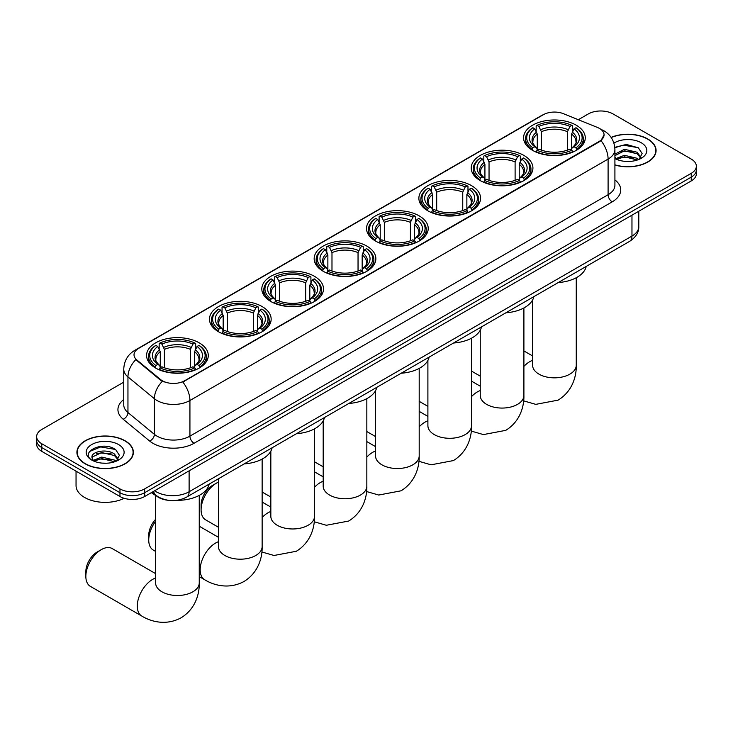 <?xml version="1.0" encoding="UTF-8"?>
<svg xmlns="http://www.w3.org/2000/svg" width="733" height="733" viewBox="0 0 733 733"><rect width="100%" height="100%" fill="white"/><g stroke="black" fill="none" stroke-linecap="round" stroke-linejoin="round"><path stroke-width="1.1" d="M366.83 246.096A30.85 17.812 0 0 0 333.213 242.238A30.85 17.812 0 0 0 314.164 258.685A30.85 17.812 0 0 0 323.198 271.283A30.85 17.812 0 0 0 356.824 275.141A30.85 17.812 0 0 0 375.864 258.685A30.85 17.812 0 0 0 366.83 246.096M523.884 155.414A30.85 17.812 0 0 0 490.267 151.557A30.85 17.812 0 0 0 471.227 168.013A30.85 17.812 0 0 0 480.262 180.602A30.85 17.812 0 0 0 513.879 184.469A30.85 17.812 0 0 0 532.928 168.013A30.85 17.812 0 0 0 523.884 155.414M471.539 185.641A30.85 17.812 0 0 0 437.913 181.784A30.85 17.812 0 0 0 418.873 198.24A30.85 17.812 0 0 0 427.907 210.829A30.85 17.812 0 0 0 461.524 214.696A30.85 17.812 0 0 0 480.573 198.24A30.85 17.812 0 0 0 471.539 185.641M419.184 215.868A30.85 17.812 0 0 0 385.567 212.011A30.85 17.812 0 0 0 366.518 228.467A30.85 17.812 0 0 0 375.553 241.056A30.85 17.812 0 0 0 409.17 244.914A30.85 17.812 0 0 0 428.219 228.467A30.85 17.812 0 0 0 419.184 215.868M314.475 276.323A30.85 17.812 0 0 0 280.858 272.456A30.85 17.812 0 0 0 261.809 288.912A30.85 17.812 0 0 0 270.853 301.51A30.85 17.812 0 0 0 304.47 305.368A30.85 17.812 0 0 0 323.51 288.912A30.85 17.812 0 0 0 314.475 276.323M262.121 306.55A30.85 17.812 0 0 0 228.504 302.683A30.85 17.812 0 0 0 209.464 319.139A30.85 17.812 0 0 0 218.498 331.737A30.85 17.812 0 0 0 252.115 335.595A30.85 17.812 0 0 0 271.155 319.139A30.85 17.812 0 0 0 262.121 306.55M199.239 342.852A30.85 17.812 0 0 0 165.612 338.994A30.85 17.812 0 0 0 146.573 355.45A30.85 17.812 0 0 0 155.607 368.039A30.85 17.812 0 0 0 189.224 371.906A30.85 17.812 0 0 0 208.273 355.45A30.85 17.812 0 0 0 199.239 342.852M576.239 125.196A30.85 17.812 0 0 0 542.622 121.33A30.85 17.812 0 0 0 523.582 137.786A30.85 17.812 0 0 0 532.616 150.384A30.85 17.812 0 0 0 566.233 154.242A30.85 17.812 0 0 0 585.273 137.786A30.85 17.812 0 0 0 576.239 125.196M599.457 128.422A15.714 9.071 0 0 0 597.358 127.405L563.466 113.707A15.714 9.071 0 0 0 543.336 114.724L138.629 348.377A15.714 9.071 0 0 0 134.02 354.799A15.714 9.071 0 0 0 136.869 360.004L160.6 379.566A15.714 9.071 0 0 0 184.579 380.775L599.457 141.258A15.714 9.071 0 0 0 604.056 134.835A15.714 9.071 0 0 0 599.457 128.422M167.747 500.227A17.464 10.079 180 0 1 156.706 496.104L152.024 492.246M614.914 165.007A28.23 16.3 0 0 0 656.081 150.522A28.23 16.3 0 0 0 647.816 138.995A28.23 16.3 0 0 0 611.12 137.401M125.105 440.78A28.23 16.3 0 0 0 94.346 437.244A28.23 16.3 0 0 0 76.919 452.307A28.23 16.3 0 0 0 85.184 463.833A28.23 16.3 0 0 0 115.951 467.361A28.23 16.3 0 0 0 133.379 452.307A28.23 16.3 0 0 0 125.105 440.78M604.056 134.835L600.978 140.617L599.457 141.726L182.81 382.04A20.368 11.765 60 0 1 189.929 400.502A23.282 13.441 180 0 1 157.009 400.502A23.282 13.441 180 0 1 154.397 398.706L127.954 376.909A23.282 13.441 180 0 1 123.749 369.194L123.749 404.836A23.282 13.441 0 0 0 127.954 412.551L154.397 434.348A23.282 13.441 0 0 0 157.009 436.144A23.282 13.441 0 0 0 189.929 436.144L608.097 194.721A23.282 13.441 0 0 0 614.914 185.22L614.914 149.569A23.282 13.441 180 0 1 608.097 159.079A20.368 11.765 -120 0 0 600.978 140.617M123.749 382.159L41.763 429.492A17.464 10.079 0 0 0 36.65 436.621L36.65 444.225A17.464 10.079 0 0 0 41.763 451.354L119.965 496.507L119.965 492.704A17.464 10.079 0 0 0 144.658 492.704L691.237 177.139A17.464 10.079 0 0 0 696.35 170.01A17.464 10.079 0 0 1 691.237 177.139L144.658 492.704A17.464 10.079 0 0 1 119.965 492.704L41.763 447.551L119.965 492.704L119.965 488.902A17.464 10.079 0 0 0 144.658 488.902L691.237 173.336A17.464 10.079 0 0 0 696.35 166.208A17.464 10.079 0 0 0 691.237 159.079L613.035 113.927A17.464 10.079 0 0 0 588.342 113.927L578.319 119.717M36.65 440.423A17.464 10.079 0 0 0 41.763 447.551A17.464 10.079 0 0 1 36.65 440.423M164.128 382.04L160.6 380.253L135.807 359.619A20.368 13.625 129.5 0 0 127.954 376.909L127.954 412.551A5.818 3.894 -50.5 0 1 123.19 419.23A29.1 16.804 180 0 1 123.749 399.512M36.65 436.621A17.464 10.079 0 0 0 41.763 443.749L119.965 488.902M119.965 496.507A17.464 10.079 0 0 0 144.658 496.507L691.237 180.941A17.464 10.079 0 0 0 696.35 173.813L696.35 166.208M614.914 164.824A27.936 16.126 0 0 0 655.788 150.522A27.936 16.126 0 0 0 647.606 139.114A27.936 16.126 0 0 0 611.23 137.557M624.699 161.324L629.088 161.452M615.977 158.539L624.452 155.314L637.151 158.282L638.69 159.519M616.755 159.354L624.452 156.816L637.426 159.977M614.914 156.651A13.157 7.596 0 0 0 616.874 159.455M614.914 154.159L624.452 149.275L637.151 152.244L640.935 157.467M614.914 155.662L624.452 150.787L637.151 153.756L640.633 157.861M615.042 158.603L615.72 159.015M614.914 158.539A18.976 10.958 0 0 0 641.274 158.273A18.976 10.958 0 0 0 641.274 142.779A18.976 10.958 0 0 0 613.906 143.091M639.139 159.327L642.117 153.49L638.351 147.828L626.367 144.428L614.804 147.351M616.105 159.125L614.914 157.723M614.831 147.69L623.417 145.161L638.095 147.654M619.229 151.951L623.417 151.19L633.898 152.088M619.229 157.989L623.417 157.228L633.898 158.126M85.395 463.714A27.936 16.126 0 0 0 115.841 467.205A27.936 16.126 0 0 0 133.085 452.307A27.936 16.126 0 0 0 124.903 440.899A27.936 16.126 0 0 0 94.456 437.399A27.936 16.126 0 0 0 77.212 452.307A27.936 16.126 0 0 0 85.395 463.714M76.049 471.145L76.049 485.576A29.1 16.804 0 0 0 84.57 497.45A29.1 16.804 0 0 0 124.161 498.293M101.997 463.109L106.377 463.238M93.274 460.324L101.74 457.09L114.449 460.067L115.988 461.295M94.053 461.139L101.74 458.601L114.724 461.763M93.403 460.91L92.046 457.722A13.157 7.596 0 0 0 94.163 461.24M118.224 459.252L114.449 454.029C106.551 448.138 90.306 451.775 92.046 457.722L91.992 457.145M92.074 457.905L92.44 456.925L101.74 452.563L114.449 455.532L117.931 459.637M116.437 461.112L119.406 455.275L115.649 449.604C102.336 440.038 78.678 452.646 92.34 460.379L93.018 460.791M118.563 444.555A18.976 10.958 0 0 0 91.726 444.555A18.976 10.958 0 0 0 91.726 460.049A18.976 10.958 0 0 0 118.563 460.049A18.976 10.958 0 0 0 118.563 444.555M89.563 451.51L100.705 446.938L115.393 449.439M96.527 453.736L100.705 452.976L111.187 453.874M96.527 459.765L100.705 459.014L111.187 459.912M532.057 150.054L532.882 147.846A27.707 15.998 0 0 1 532.882 127.725L534.788 128.825A25.032 14.449 0 0 0 534.788 146.747L536.675 147.819L537.28 150.063M537.28 149.147L537.28 134.102L534.788 128.825M536.171 131.207L536.171 125.819L537.005 125.352A27.707 15.998 0 0 1 571.85 125.352L569.944 126.452A25.032 14.449 0 0 0 538.911 126.452L541.394 131.72L541.394 150.128M567.461 150.128L567.461 131.72L569.944 126.452M558.271 282.553A32.014 18.481 0 0 0 586.208 266.427M536.171 151.649A28.871 16.667 0 0 0 572.684 151.649L571.85 150.219A27.707 15.998 0 0 1 537.005 150.219L536.171 152.143M572.684 152.143L572.684 151.649M532.882 127.725L532.057 128.202A28.871 16.667 0 0 0 525.561 138.739A28.871 16.667 0 0 0 532.057 149.275M571.85 125.352L572.684 125.819L572.684 131.207M537.005 150.219L538.911 149.12A25.032 14.449 0 0 0 569.944 149.12L571.85 150.219M534.788 146.747L532.882 147.846M538.911 126.452L537.005 125.352M536.675 132.068A22.393 12.928 0 0 0 536.675 147.819L536.776 147.883C533.597 144.813 532.305 142.724 532.891 141.625A21.532 12.434 0 0 1 537.28 134.102M576.798 149.275A28.871 16.667 0 0 0 583.294 138.739A28.871 16.667 0 0 0 576.798 128.202L575.964 127.725A27.707 15.998 0 0 1 575.964 147.846L576.798 150.054M575.964 147.846L574.058 146.747A25.032 14.449 0 0 0 574.058 128.825L575.964 127.725M574.058 128.825L571.575 134.102L571.575 149.147L572.18 147.819L574.058 146.747M571.575 134.102A21.532 12.434 0 0 1 575.964 141.625C576.55 142.724 575.249 144.813 572.079 147.883L572.18 147.819A22.393 12.928 0 0 0 572.18 132.068M571.575 150.063L571.575 149.147M480.243 330.986A21.825 12.598 120 0 0 479.611 331.279M479.703 180.281L480.536 178.073A27.707 15.998 0 0 1 480.536 157.952L482.442 159.052A25.032 14.449 0 0 0 482.442 176.974L484.321 178.046L484.925 180.291M484.925 179.374L484.925 164.32L482.442 159.052M483.826 161.434L483.826 156.047L484.65 155.579A27.707 15.998 0 0 1 519.495 155.579L517.59 156.679A25.032 14.449 0 0 0 486.556 156.679L489.039 161.947L489.039 180.345M515.107 180.345L515.107 161.947L517.59 156.679M505.926 312.78A32.014 18.481 0 0 0 533.853 296.654M483.826 181.876A28.871 16.667 0 0 0 520.329 181.876L519.495 180.446A27.707 15.998 0 0 1 484.65 180.446L483.826 182.37M520.329 182.37L520.329 181.876M480.536 157.952L479.703 158.429A28.871 16.667 0 0 0 473.206 168.966A28.871 16.667 0 0 0 479.703 179.503M519.495 155.579L520.329 156.047L520.329 161.434M484.65 180.446L486.556 179.347A25.032 14.449 0 0 0 517.59 179.347L519.495 180.446M482.442 176.974L480.536 178.073M486.556 156.679L484.65 155.579M484.321 162.295A22.393 12.928 0 0 0 484.321 178.046L484.421 178.11C481.242 175.031 479.95 172.951 480.536 171.852A21.532 12.434 0 0 1 484.925 164.32M524.443 179.503A28.871 16.667 0 0 0 530.949 168.966A28.871 16.667 0 0 0 524.443 158.429L523.619 157.952A27.707 15.998 0 0 1 523.619 178.073L524.443 180.281M523.619 178.073L521.713 176.974A25.032 14.449 0 0 0 521.713 159.052L523.619 157.952M521.713 159.052L519.221 164.32L519.221 179.374L519.825 178.046L521.713 176.974M519.221 164.32A21.532 12.434 0 0 1 523.609 171.852C524.196 172.951 522.904 175.04 519.724 178.11L519.825 178.046A22.393 12.928 0 0 0 519.825 162.295M519.221 180.291L519.221 179.374M427.898 361.213A21.825 12.598 120 0 0 427.257 361.497M427.357 210.499L428.182 208.3A27.707 15.998 0 0 1 428.182 188.179L430.088 189.279A25.032 14.449 0 0 0 430.088 207.201L431.966 208.264L432.571 210.518M432.571 209.592L432.571 194.547L430.088 189.279M431.471 191.661L431.471 186.274L432.296 185.797A27.707 15.998 0 0 1 467.15 185.797L465.244 186.897A25.032 14.449 0 0 0 434.202 186.897L436.694 192.174L436.694 210.573M462.752 210.573L462.752 192.174L465.244 186.897M453.571 343.007A32.014 18.481 0 0 0 481.499 326.872M431.471 212.103A28.871 16.667 0 0 0 467.975 212.103L467.15 210.673A27.707 15.998 0 0 1 432.296 210.673L431.471 212.597M467.975 212.597L467.975 212.103M428.182 188.179L427.357 188.647A28.871 16.667 0 0 0 420.852 199.184A28.871 16.667 0 0 0 427.357 209.73M467.15 185.797L467.975 186.274L467.975 191.661M432.296 210.673L434.202 209.574A25.032 14.449 0 0 0 465.244 209.574L467.15 210.673M430.088 207.201L428.182 208.3M434.202 186.897L432.296 185.797M431.966 192.522A22.393 12.928 0 0 0 431.966 208.264L432.076 208.337C428.887 205.258 427.596 203.169 428.182 202.07A21.532 12.434 0 0 1 432.571 194.547M472.089 209.73A28.871 16.667 0 0 0 478.594 199.184A28.871 16.667 0 0 0 472.089 188.647L471.264 188.179A27.707 15.998 0 0 1 471.264 208.3L472.089 210.499M471.264 208.3L469.358 207.201A25.032 14.449 0 0 0 469.358 189.279L471.264 188.179M469.358 189.279L466.866 194.547L466.866 209.592L467.48 208.264L469.358 207.201M466.866 194.547A21.532 12.434 0 0 1 471.255 202.07C471.841 203.178 470.549 205.267 467.37 208.337L467.48 208.264A22.393 12.928 0 0 0 467.48 192.522M466.866 210.518L466.866 209.592M375.543 391.44A21.825 12.598 120 0 0 374.902 391.724M375.003 240.726L375.827 238.527A27.707 15.998 0 0 1 375.827 218.407L377.733 219.506A25.032 14.449 0 0 0 377.733 237.428L379.612 238.491L380.225 240.736M380.225 239.819L380.225 224.774L377.733 219.506M379.117 221.888L379.117 216.501L379.941 216.024A27.707 15.998 0 0 1 414.796 216.024L412.89 217.124A25.032 14.449 0 0 0 381.847 217.124L384.339 222.401L384.339 240.8M410.398 240.8L410.398 222.401L412.89 217.124M401.217 373.225A32.014 18.481 0 0 0 429.153 357.099M379.117 242.33A28.871 16.667 0 0 0 415.62 242.33L414.796 240.9A27.707 15.998 0 0 1 379.941 240.9L379.117 242.825M415.62 242.825L415.62 242.33M375.827 218.407L375.003 218.874A28.871 16.667 0 0 0 368.497 229.411A28.871 16.667 0 0 0 375.003 239.948M414.796 216.024L415.62 216.501L415.62 221.888M379.941 240.9L381.847 239.801A25.032 14.449 0 0 0 412.89 239.801L414.796 240.9M377.733 237.428L375.827 238.527M381.847 217.124L379.941 216.024M379.612 222.74A22.393 12.928 0 0 0 379.612 238.491L379.721 238.564C376.542 235.485 375.241 233.396 375.837 232.297A21.532 12.434 0 0 1 380.225 224.774M419.734 239.948A28.871 16.667 0 0 0 426.24 229.411A28.871 16.667 0 0 0 419.734 218.874L418.909 218.407A27.707 15.998 0 0 1 418.909 238.527L419.734 240.726M418.909 238.527L417.004 237.428A25.032 14.449 0 0 0 417.004 219.506L418.909 218.407M417.004 219.506L414.511 224.774L414.511 239.819L415.125 238.491L417.004 237.428M414.511 224.774A21.532 12.434 0 0 1 418.9 232.297C419.487 233.406 418.195 235.495 415.015 238.564L415.125 238.491A22.393 12.928 0 0 0 415.125 222.74M414.511 240.736L414.511 239.819M323.189 421.667A21.825 12.598 120 0 0 322.547 421.951M322.648 270.953L323.473 268.745A27.707 15.998 0 0 1 323.473 248.624L325.379 249.724A25.032 14.449 0 0 0 325.379 267.646L327.257 268.718L327.871 270.963M327.871 270.046L327.871 255.002L325.379 249.724M326.762 252.115L326.762 246.728L327.587 246.251A27.707 15.998 0 0 1 362.441 246.251L360.535 247.351A25.032 14.449 0 0 0 329.493 247.351L331.985 252.628L331.985 271.027M358.043 271.027L358.043 252.628L360.535 247.351M348.862 403.452A32.014 18.481 0 0 0 376.799 387.326M326.762 272.557A28.871 16.667 0 0 0 363.266 272.557L362.441 271.128A27.707 15.998 0 0 1 327.587 271.128L326.762 273.052M363.266 273.052L363.266 272.557M323.473 248.624L322.648 249.101A28.871 16.667 0 0 0 316.143 259.638A28.871 16.667 0 0 0 322.648 270.175M362.441 246.251L363.266 246.728L363.266 252.115M327.587 271.128L329.493 270.028A25.032 14.449 0 0 0 360.535 270.028L362.441 271.128M325.379 267.646L323.473 268.745M329.493 247.351L327.587 246.251M327.257 252.967A22.393 12.928 0 0 0 327.257 268.718L327.367 268.791C324.188 265.712 322.886 263.623 323.482 262.524A21.532 12.434 0 0 1 327.871 255.002M367.38 270.175A28.871 16.667 0 0 0 373.885 259.638A28.871 16.667 0 0 0 367.38 249.101L366.555 248.624A27.707 15.998 0 0 1 366.555 268.745L367.38 270.953M366.555 268.745L364.649 267.646A25.032 14.449 0 0 0 364.649 249.724L366.555 248.624M364.649 249.724L362.166 255.002L362.166 270.046L362.771 268.718L364.649 267.646M362.166 255.002A21.532 12.434 0 0 1 366.555 262.524C367.141 263.633 365.84 265.722 362.661 268.791L362.771 268.718A22.393 12.928 0 0 0 362.771 252.967M362.166 270.963L362.166 270.046M270.834 451.885A21.825 12.598 120 0 0 270.202 452.179M201.089 509.838L201.089 505.083A16.007 9.245 -60 0 1 212.405 485.475L216.519 483.102A21.825 12.598 120 0 0 201.089 509.838A21.825 12.598 120 0 0 205.607 519.825L218.48 527.265M270.294 301.181L271.118 298.972A27.707 15.998 0 0 1 271.118 278.852L273.024 279.951A25.032 14.449 0 0 0 273.024 297.873L274.912 298.945L275.516 301.19M275.516 300.273L275.516 285.229L273.024 279.951M274.408 282.342L274.408 276.955L275.241 276.478A27.707 15.998 0 0 1 310.086 276.478L308.181 277.578A25.032 14.449 0 0 0 277.147 277.578L279.63 282.846L279.63 301.254M305.698 301.254L305.698 282.846L308.181 277.578M296.508 433.679A32.014 18.481 0 0 0 324.444 417.553M274.408 302.775A28.871 16.667 0 0 0 310.911 302.775L310.086 301.355A27.707 15.998 0 0 1 275.241 301.355L274.408 303.27M310.911 303.27L310.911 302.775M271.118 278.852L270.294 279.328A28.871 16.667 0 0 0 263.788 289.865A28.871 16.667 0 0 0 270.294 300.402M310.086 276.478L310.911 276.955L310.911 282.342M275.241 301.355L277.147 300.255A25.032 14.449 0 0 0 308.181 300.255L310.086 301.355M273.024 297.873L271.118 298.972M277.147 277.578L275.241 276.478M274.912 283.195A22.393 12.928 0 0 0 274.912 298.945L275.012 299.009C271.833 295.94 270.541 293.851 271.128 292.751A21.532 12.434 0 0 1 275.516 285.229M315.034 300.402A28.871 16.667 0 0 0 321.53 289.865A28.871 16.667 0 0 0 315.034 279.328L314.2 278.852A27.707 15.998 0 0 1 314.2 298.972L315.034 301.181M314.2 298.972L312.295 297.873A25.032 14.449 0 0 0 312.295 279.951L314.2 278.852M312.295 279.951L309.812 285.229L309.812 300.273L310.416 298.945L312.295 297.873M309.812 285.229A21.532 12.434 0 0 1 314.2 292.751C314.787 293.86 313.486 295.949 310.316 299.009L310.416 298.945A22.393 12.928 0 0 0 310.416 283.195M309.812 301.19L309.812 300.273M218.48 482.112A21.825 12.598 120 0 0 216.519 483.102L212.405 485.475M155.598 521.282A21.825 12.598 120 0 0 148.735 540.065L148.735 535.31A16.007 9.245 -60 0 1 155.598 519.34M148.735 540.065A21.825 12.598 120 0 0 153.252 550.052L155.598 551.408M217.939 331.408L218.773 329.199A27.707 15.998 0 0 1 218.773 309.079L220.679 310.178A25.032 14.449 0 0 0 220.679 328.1L222.557 329.172L223.162 331.417M223.162 330.501L223.162 315.456L220.679 310.178M222.053 312.56L222.053 307.173L222.887 306.706A27.707 15.998 0 0 1 257.732 306.706L255.826 307.805A25.032 14.449 0 0 0 224.793 307.805L227.276 313.073L227.276 331.481M253.343 331.481L253.343 313.073L255.826 307.805M244.162 463.907A32.014 18.481 0 0 0 272.09 447.781M222.053 333.002A28.871 16.667 0 0 0 258.566 333.002L257.732 331.573A27.707 15.998 0 0 1 222.887 331.573L222.053 333.497M258.566 333.497L258.566 333.002M218.773 309.079L217.939 309.555A28.871 16.667 0 0 0 211.443 320.092A28.871 16.667 0 0 0 217.939 330.629M257.732 306.706L258.566 307.173L258.566 312.56M222.887 331.573L224.793 330.473A25.032 14.449 0 0 0 255.826 330.473L257.732 331.573M220.679 328.1L218.773 329.199M224.793 307.805L222.887 306.706M222.557 313.422A22.393 12.928 0 0 0 222.557 329.172L222.658 329.236C219.479 326.167 218.187 324.078 218.773 322.978A21.532 12.434 0 0 1 223.162 315.456M262.68 330.629A28.871 16.667 0 0 0 269.176 320.092A28.871 16.667 0 0 0 262.68 309.555L261.855 309.079A27.707 15.998 0 0 1 261.855 329.199L262.68 331.408M261.855 329.199L259.949 328.1A25.032 14.449 0 0 0 259.949 310.178L261.855 309.079M259.949 310.178L257.457 315.456L257.457 330.501L258.062 329.172L259.949 328.1M257.457 315.456A21.532 12.434 0 0 1 261.846 322.978C262.432 324.078 261.14 326.167 257.961 329.236L258.062 329.172A22.393 12.928 0 0 0 258.062 313.422M257.457 331.417L257.457 330.501M85.843 576.367L85.843 571.621A16.007 9.245 -60 0 1 97.159 552.013L101.282 549.64A21.825 12.598 120 0 0 85.843 576.367A21.825 12.598 120 0 0 90.37 586.363L141.808 616.068A21.825 12.598 -60 0 1 138.464 598.577A21.825 12.598 -60 0 1 152.73 579.336A21.825 12.598 -60 0 1 155.598 577.998M155.057 367.719L155.882 365.51A27.707 15.998 0 0 1 155.882 345.39L157.787 346.489A25.032 14.449 0 0 0 157.787 364.411L159.666 365.483L160.27 367.728M160.27 366.812L160.27 351.758L157.787 346.489M159.171 348.871L159.171 343.484L159.996 343.017A27.707 15.998 0 0 1 194.85 343.017L192.944 344.116A25.032 14.449 0 0 0 161.901 344.116L164.394 349.384L164.394 367.783M190.452 367.783L190.452 349.384L192.944 344.116M151.383 492.622A32.014 18.481 0 0 0 154.782 494.931A32.014 18.481 0 0 0 156.248 495.728M176.726 500.346A32.014 18.481 0 0 0 209.198 484.092M159.171 369.313A28.871 16.667 0 0 0 195.674 369.313L194.85 367.884A27.707 15.998 0 0 1 159.996 367.884L159.171 369.808M195.674 369.808L195.674 369.313M155.882 345.39L155.057 345.857A28.871 16.667 0 0 0 148.552 356.403A28.871 16.667 0 0 0 155.057 366.94M194.85 343.017L195.674 343.484L195.674 348.871M159.996 367.884L161.901 366.784A25.032 14.449 0 0 0 192.944 366.784L194.85 367.884M157.787 364.411L155.882 365.51M161.901 344.116L159.996 343.017M159.666 349.733A22.393 12.928 0 0 0 159.666 365.483L159.776 365.547C156.587 362.469 155.295 360.389 155.882 359.28A21.532 12.434 0 0 1 160.27 351.758M199.788 366.94A28.871 16.667 0 0 0 206.294 356.403A28.871 16.667 0 0 0 199.788 345.857L198.964 345.39A27.707 15.998 0 0 1 198.964 365.51L199.788 367.719M198.964 365.51L197.058 364.411A25.032 14.449 0 0 0 197.058 346.489L198.964 345.39M197.058 346.489L194.566 351.758L194.566 366.812L195.18 365.483L197.058 364.411M194.566 351.758A21.532 12.434 0 0 1 198.955 359.28C199.541 360.389 198.249 362.478 195.07 365.547L195.18 365.483A22.393 12.928 0 0 0 195.18 349.733M194.566 367.728L194.566 366.812M155.598 573.618L112.195 548.559A21.825 12.598 120 0 0 101.282 549.64L97.159 552.013M136.869 360.004L136.869 360.691M160.6 379.566L160.6 380.253M184.579 380.775L184.579 381.242M599.457 141.258L599.457 141.726M194.053 443.273A5.818 3.363 60 0 1 189.929 436.144L189.929 400.502L608.097 159.079L608.097 194.721A5.818 3.363 60 0 0 612.211 201.85L194.053 443.273A29.1 16.804 180 0 1 152.895 443.273A29.1 16.804 180 0 1 149.633 441.028L123.19 419.23M600.941 129.31A20.368 9.538 112 0 0 600.666 129.21L603.873 130.74C610.846 134.927 614.52 141.203 614.914 149.569M136.897 349.568A20.368 11.765 -120 0 0 134.78 350.365C127.817 354.543 124.143 360.819 123.749 369.194M134.78 350.365L541.623 115.475A20.368 11.765 60 0 1 543.171 114.824M162.332 381.334A20.368 13.625 129.5 0 0 154.397 398.706L154.397 434.348A5.818 3.894 -50.5 0 1 149.633 441.028M614.914 179.887A29.1 16.804 180 0 1 612.211 201.85M144.658 488.902L144.658 496.507M691.237 173.336L691.237 180.941M41.763 443.749L41.763 451.354M154.617 490.753A23.282 13.441 0 0 0 156.184 491.751A23.282 13.441 0 0 0 189.114 491.751L631.965 236.072A23.282 13.441 0 0 0 638.791 226.561C638.956 232.343 635.878 237.281 629.555 241.395L186.695 497.084A11.646 6.725 60 0 0 189.114 491.751L189.114 470.843M631.965 215.154L631.965 236.072A11.646 6.725 60 0 1 629.555 241.395M153.673 491.293A11.646 7.788 129.5 0 0 155.708 495.087L152.171 492.164M576.257 277.725L576.257 365.245A21.825 12.598 180 0 1 569.862 374.151A21.825 12.598 180 0 1 538.993 374.151A21.825 12.598 180 0 1 532.598 365.245L532.653 366.097M523.903 366.363A21.825 12.598 -60 0 1 529.73 361.681A21.825 12.598 -60 0 1 532.598 360.334M567.461 131.72A21.532 12.434 0 0 0 541.394 131.72M568.066 129.695A22.393 12.928 0 0 0 540.789 129.695M523.903 307.952L523.903 395.472A21.825 12.598 180 0 1 517.507 404.378A21.825 12.598 180 0 1 486.639 404.378A21.825 12.598 180 0 1 480.243 395.472L480.298 396.324M471.548 396.59A21.825 12.598 -60 0 1 477.375 391.908A21.825 12.598 -60 0 1 480.243 390.561M515.107 161.947A21.532 12.434 0 0 0 489.039 161.947M515.711 159.913A22.393 12.928 0 0 0 488.435 159.913M471.548 338.179L471.548 425.69A21.825 12.598 180 0 1 465.153 434.605A21.825 12.598 180 0 1 434.284 434.605A21.825 12.598 180 0 1 427.898 425.69L427.944 426.551M419.194 426.817A21.825 12.598 -60 0 1 425.03 422.126A21.825 12.598 -60 0 1 427.898 420.788M462.752 192.174A21.532 12.434 0 0 0 436.694 192.174M463.357 190.14A22.393 12.928 0 0 0 436.08 190.14M419.194 368.397L419.194 455.917A21.825 12.598 180 0 1 412.798 464.832A21.825 12.598 180 0 1 381.93 464.832A21.825 12.598 180 0 1 375.543 455.917L375.589 456.769M366.839 457.044A21.825 12.598 -60 0 1 372.676 452.353A21.825 12.598 -60 0 1 375.543 451.006M410.398 222.401A21.532 12.434 0 0 0 384.339 222.401M411.011 220.367A22.393 12.928 0 0 0 383.726 220.367M366.839 398.624L366.839 486.144A21.825 12.598 180 0 1 360.453 495.059A21.825 12.598 180 0 1 329.584 495.059A21.825 12.598 180 0 1 323.189 486.144L323.235 486.996M314.494 487.271A21.825 12.598 -60 0 1 320.321 482.58A21.825 12.598 -60 0 1 323.189 481.233M358.043 252.628A21.532 12.434 0 0 0 331.985 252.628M358.657 250.594A22.393 12.928 0 0 0 331.38 250.594M314.494 428.851L314.494 516.371A21.825 12.598 180 0 1 308.098 525.277A21.825 12.598 180 0 1 277.23 525.277A21.825 12.598 180 0 1 270.834 516.371L270.889 517.223M262.139 517.489A21.825 12.598 -60 0 1 267.966 512.807A21.825 12.598 -60 0 1 270.834 511.46M305.698 282.846A21.532 12.434 0 0 0 279.63 282.846M306.302 280.821A22.393 12.928 0 0 0 279.026 280.821M262.139 459.078L262.139 546.598A21.825 12.598 180 0 1 255.744 555.504A21.825 12.598 180 0 1 224.875 555.504A21.825 12.598 180 0 1 218.48 546.598L218.535 547.45M262.139 546.598C262.432 557.556 258.355 572.693 243.988 581.489C229.191 589.534 214.045 585.493 204.699 579.757A21.825 12.598 -60 0 1 201.355 562.266A21.825 12.598 -60 0 1 215.612 543.034A21.825 12.598 -60 0 1 218.48 541.687M253.343 313.073A21.532 12.434 0 0 0 227.276 313.073M253.948 311.049A22.393 12.928 0 0 0 226.671 311.049M199.248 495.389L199.248 582.9A21.825 12.598 180 0 1 192.852 591.815A21.825 12.598 180 0 1 161.984 591.815A21.825 12.598 180 0 1 155.598 582.9L155.643 583.761M190.452 349.384A21.532 12.434 0 0 0 164.394 349.384M191.056 347.35A22.393 12.928 0 0 0 163.78 347.35M541.623 115.475L545.361 113.734M186.695 497.084C177.331 501.784 167.967 501.784 158.594 497.084L155.708 495.087M638.791 226.561L638.791 211.223M655.788 152.858L655.788 150.522M133.085 454.643L133.085 452.307M77.212 454.643L77.212 452.307M576.257 365.245C576.55 376.203 572.473 391.34 558.106 400.136L535.768 404.359L523.628 400.859M480.243 376.13L471.548 371.109M525.561 144.062L525.561 138.739M583.294 144.062L583.294 138.739M532.598 355.954L523.903 350.933M532.598 299.999L532.598 365.245M523.903 395.472C524.196 406.43 520.118 421.567 505.752 430.353L483.423 434.587L471.273 431.086M427.898 406.357L419.194 401.336M473.206 174.289L473.206 168.966M530.949 174.289L530.949 168.966M480.243 386.181L471.548 381.151M480.243 330.226L480.243 395.472M471.548 425.69C471.841 436.657 467.773 451.794 453.397 460.581L431.068 464.814L418.919 461.314M375.543 436.584L366.839 431.563M420.852 204.516L420.852 199.184M478.594 204.516L478.594 199.184M427.898 416.399L419.194 411.378M427.898 360.453L427.898 425.69M419.194 455.917C419.487 466.875 415.419 482.012 401.052 490.808L378.714 495.041L366.564 491.541M323.189 466.811L314.494 461.79M368.497 234.743L368.497 229.411M426.24 234.743L426.24 229.411M375.543 446.626L366.839 441.605M375.543 390.671L375.543 455.917M366.839 486.144C367.141 497.102 363.064 512.239 348.697 521.035L326.359 525.268L314.219 521.759M270.834 497.038L262.139 492.017M316.143 264.961L316.143 259.638M373.885 264.961L373.885 259.638M323.189 476.853L314.494 471.832M323.189 420.898L323.189 486.144M314.494 516.371C314.787 527.329 310.71 542.466 296.343 551.262L274.005 555.486L261.864 551.986M263.788 295.188L263.788 289.865M321.53 295.188L321.53 289.865M270.834 507.08L262.139 502.059M270.834 451.125L270.834 516.371M204.699 579.757L199.248 576.605M211.443 325.415L211.443 320.092M269.176 325.415L269.176 320.092M218.48 537.307L199.248 526.202M218.48 478.731L218.48 546.598M199.248 582.9C199.541 593.867 195.473 609.004 181.097 617.791C166.299 625.845 151.163 621.804 141.808 616.068M148.552 361.726L148.552 356.403M206.294 361.726L206.294 356.403M155.598 495.389L155.598 582.9"/></g></svg>
